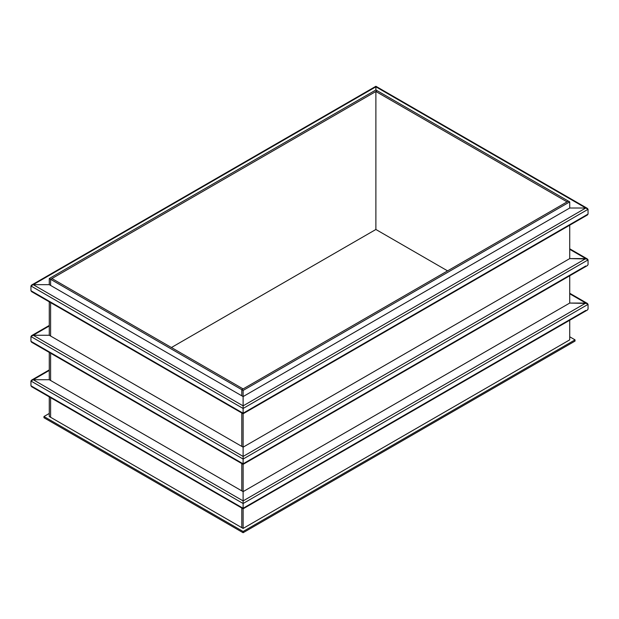 <?xml version="1.0" encoding="UTF-8"?>
<svg xmlns="http://www.w3.org/2000/svg" width="619" height="619" viewBox="0 0 619 619"><rect width="100%" height="100%" fill="white"/><g stroke="black" fill="none" stroke-linecap="round" stroke-linejoin="round"><path stroke-width="0.93" d="M49.272 413.446L43.964 416.51L43.964 417.74L243.112 532.719L575.036 341.084L575.036 339.854L569.728 336.79M243.112 532.719L243.112 531.489L575.036 339.854M43.964 416.51L243.112 531.489M569.728 201.879L569.728 208.015L243.112 396.578L243.112 390.45L569.728 201.879L568.397 201.113L567.074 201.879L375.888 91.496L375.888 229.479L171.424 347.522M569.728 225.184L569.728 258.603L243.112 447.173L243.112 396.578L49.272 284.663L49.272 278.535L375.888 89.964L375.888 86.281L375.888 89.964L377.211 90.73L375.888 91.496M569.728 275.78L569.728 303.062L243.112 491.633L243.112 447.173L49.272 335.258L49.272 301.84M569.728 320.24L569.728 339.854L243.112 528.425L243.112 491.633L49.272 379.718L49.272 352.428M243.112 390.45L241.789 389.684L568.397 201.113L377.211 90.73L50.603 279.301L49.272 278.535M49.272 396.887L49.272 416.51L50.603 417.276L50.603 397.653L50.603 417.276L241.789 527.659L241.789 508.037L241.789 527.659L243.112 528.425M241.789 490.867L241.789 463.577L241.789 490.867M241.789 446.407L241.789 412.989L241.789 446.407M241.789 395.812L241.789 389.684L50.603 279.301L50.603 285.429L50.603 279.301L51.926 278.535L243.112 388.91L241.789 389.684L241.789 395.812M50.603 380.484L50.603 353.194L50.603 380.484M50.603 336.024L50.603 302.606L50.603 336.024M375.888 229.479L447.576 270.867M49.272 325.981L33.209 335.258L49.272 335.258L33.209 335.258L30.95 336.558L31.608 335.637L33.209 335.258L243.112 456.443L243.112 463.809L585.791 265.961M33.209 342.617L30.95 341.309L30.95 336.558L30.95 341.309L31.608 342.237L243.112 464.343L587.392 265.582L588.05 264.661L588.05 259.903L585.791 258.603L569.728 258.603L587.392 258.982L588.05 259.903L588.05 264.661M243.112 447.173L243.112 456.443L585.791 258.603L569.728 249.325M243.112 396.578L243.112 405.855L33.209 284.663L49.272 284.663L33.209 284.663L30.95 285.97L31.608 285.05L33.209 284.663L375.888 86.822L375.888 86.281L375.888 86.822L585.791 208.015L569.728 208.015L585.791 208.015L587.392 208.394L588.05 209.315L585.791 208.015L243.112 405.855L243.112 413.213L30.95 290.721L31.608 291.642L243.112 413.755L587.392 214.986L588.05 214.066L585.791 215.373M30.95 285.97L30.95 290.721L30.95 285.97L243.112 408.463L588.05 209.315L588.05 214.066L588.05 209.315M33.209 292.021L30.95 290.721M49.272 370.441L33.209 379.718L49.272 379.718L33.209 379.718L30.95 381.018L31.608 380.097L33.209 379.718L243.112 500.903L243.112 508.269L585.791 310.421M33.209 387.076L30.95 385.776L30.95 381.018L30.95 385.776L31.608 386.697L243.112 508.803L587.392 310.042L588.05 309.121L588.05 304.37L585.791 303.062L569.728 303.062L587.392 303.442L588.05 304.37L588.05 309.121M243.112 491.633L243.112 500.903L585.791 303.062L569.728 293.785M30.95 336.558L243.112 459.05L588.05 259.903M30.95 341.309L243.112 463.809M243.112 413.213L588.05 214.066M30.95 381.018L243.112 503.51L588.05 304.37M30.95 385.776L243.112 508.269M31.608 335.637L49.272 325.439M569.728 248.792L587.392 258.982M31.608 285.05L375.888 86.281L587.392 208.394M31.608 380.097L49.272 369.899M569.728 293.251L587.392 303.442"/></g></svg>
